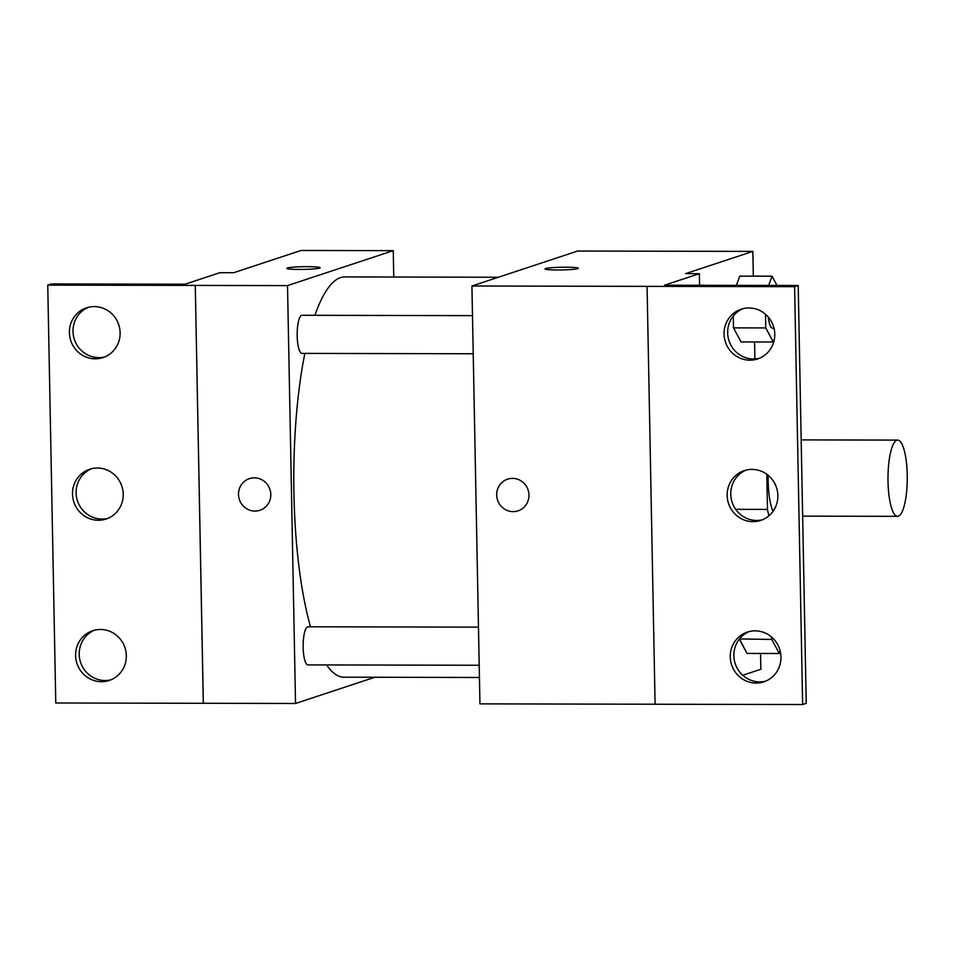 <?xml version="1.0" encoding="UTF-8"?>
<svg xmlns="http://www.w3.org/2000/svg" width="955" height="955" viewBox="0 0 955 955"><rect width="100%" height="100%" fill="white"/><g stroke="black" fill="none" stroke-linecap="round" stroke-linejoin="round"><path stroke-width="1.43" d="M898.345 516.201A38.116 9.634 -89.9 0 1 897.533 516.333A38.116 9.634 -89.9 0 1 887.983 478.192A38.116 9.634 -89.9 0 1 897.7 440.1A38.116 9.634 -89.9 0 1 907.25 476.64A38.116 9.634 -89.9 0 1 898.345 516.201M773.025 511.331A38.116 9.634 -89.9 0 1 768.142 475.304M766.793 474.265L767.474 509.409A51.2 12.94 -89.9 0 0 768.954 515.772M735.684 509.337L767.474 509.409M742.739 675.257L760.86 669.264L760.562 653.459M754.904 358.961L754.581 341.962M753.316 276.162L752.838 251.404L685.523 273.655L699.347 273.691L664.513 285.211L798.213 285.485L794.608 286.679L471.925 285.999L479.947 703.859L655.094 704.229L647.072 286.369M771.724 637.152L771.759 639.432L739.48 638.931L747.013 653.423L779.292 653.495L780.187 651.047M765.516 314.267L765.779 327.935L733.512 327.863L733.285 316.033L733.512 327.863L741.032 341.926L773.311 341.997L774.421 338.93M739.767 276.138L736.389 285.366L739.767 276.138L772.046 276.198L768.668 285.426M798.213 285.485L806.235 703.358L802.63 704.539L655.094 704.241M752.838 251.404L577.656 251.034L471.925 285.999M507.583 479.171A16.677 16.08 -108.3 0 0 496.684 494.965A16.677 16.08 71.7 0 1 507.583 479.171A16.677 16.08 71.7 0 1 528.091 489.951A16.677 16.08 71.7 0 1 518.052 510.841A16.677 16.08 71.7 0 1 496.684 494.965A16.677 16.08 -108.3 0 0 518.064 510.841M578.348 268.271A16.677 1.349 -1.1 0 0 565.873 267.209A16.677 1.349 178.9 0 1 578.348 268.271A16.677 1.349 178.9 0 1 561.695 269.943A16.677 1.349 178.9 0 1 544.995 268.916A16.677 1.349 178.9 0 1 565.873 267.197A16.677 1.349 -1.1 0 0 544.995 268.916M802.63 704.539L794.608 286.679M755.107 630.849A26.203 25.272 -108.3 0 0 747.383 632.079A26.203 25.272 -108.3 0 0 731.626 664.895A26.203 25.272 -108.3 0 0 763.845 681.846A26.203 25.272 -108.3 0 0 780.581 652.981A26.203 25.272 -108.3 0 0 755.107 630.849M748.911 307.952A26.203 25.272 -108.3 0 0 741.187 309.193A26.203 25.272 -108.3 0 0 725.418 342.009A26.203 25.272 -108.3 0 0 757.637 358.949A26.203 25.272 -108.3 0 0 774.386 330.084A26.203 25.272 -108.3 0 0 748.911 307.952M752.015 469.406A26.203 25.272 -108.3 0 0 744.279 470.636A26.203 25.272 -108.3 0 0 728.522 503.452A26.203 25.272 -108.3 0 0 760.741 520.403A26.203 25.272 -108.3 0 0 777.489 491.527A26.203 25.272 -108.3 0 0 752.015 469.406M699.573 285.282L699.347 273.691M749.209 631.553A26.203 25.272 -108.3 0 0 735.231 663.701A26.203 25.272 -108.3 0 0 765.624 681.178M743.014 308.668A26.203 25.272 -108.3 0 0 729.023 340.816A26.203 25.272 -108.3 0 0 759.416 358.292M746.106 470.111A26.203 25.272 -108.3 0 0 732.127 502.258A26.203 25.272 -108.3 0 0 762.52 519.735M479.446 677.477L343.979 677.191A200.132 50.603 -89.9 0 1 326.586 664.943M310.518 626.79A200.132 50.603 -89.9 0 1 304.848 353.41M314.911 315.305A200.132 50.603 -89.9 0 1 344.815 276.926L498.379 277.248M473.226 353.756L301.959 353.398A19.064 4.823 -89.9 0 1 297.172 334.334A19.064 4.823 -89.9 0 1 302.031 315.281L472.498 315.639M479.207 665.253L307.94 664.907A19.064 4.823 -89.9 0 1 303.153 645.831A19.064 4.823 -89.9 0 1 308.011 626.778L478.479 627.137M393.747 277.034L393.245 250.652L287.515 285.605L295.537 703.477L374.814 677.262M249.41 478.634A16.677 16.08 -108.3 0 0 238.511 494.427A16.677 16.08 71.7 0 1 249.41 478.634A16.677 16.08 71.7 0 1 269.919 489.414A16.677 16.08 71.7 0 1 259.891 510.304A16.677 16.08 71.7 0 1 238.511 494.427A16.677 16.08 -108.3 0 0 259.891 510.304M393.245 250.652L301.04 250.461L233.724 272.712L219.889 272.688L185.055 284.208L51.355 283.933L47.75 285.127L195.274 285.426L203.343 703.286L295.537 703.477M47.75 285.127L55.772 702.987L203.296 703.298L195.274 285.426L287.515 285.605M320.176 267.734A16.677 1.349 -1.1 0 0 307.701 266.672A16.677 1.349 178.9 0 1 320.176 267.734A16.677 1.349 178.9 0 1 303.523 269.406A16.677 1.349 178.9 0 1 286.822 268.367A16.677 1.349 178.9 0 1 307.701 266.66A16.677 1.349 -1.1 0 0 286.822 268.379M97.362 468.034A26.203 25.272 -108.3 0 0 89.639 469.263A26.203 25.272 -108.3 0 0 73.869 502.079A26.203 25.272 -108.3 0 0 106.089 519.031A26.203 25.272 -108.3 0 0 122.837 490.166A26.203 25.272 -108.3 0 0 97.362 468.034M95.261 358.817A26.203 25.272 -108.3 0 0 102.997 357.588A26.203 25.272 -108.3 0 0 118.754 324.772A26.203 25.272 -108.3 0 0 86.535 307.82A26.203 25.272 -108.3 0 0 69.787 336.697A26.203 25.272 -108.3 0 0 95.261 358.817M101.469 681.715A26.203 25.272 -108.3 0 0 109.192 680.485A26.203 25.272 -108.3 0 0 124.95 647.669A26.203 25.272 -108.3 0 0 92.731 630.718A26.203 25.272 -108.3 0 0 75.994 659.583A26.203 25.272 -108.3 0 0 101.469 681.715M91.465 468.738A26.203 25.272 -108.3 0 0 77.474 500.898A26.203 25.272 -108.3 0 0 107.867 518.362M88.361 307.295A26.203 25.272 -108.3 0 0 73.583 336.47A26.203 25.272 -108.3 0 0 98.866 357.624A26.203 25.272 -108.3 0 0 104.775 356.919M94.557 630.193A26.203 25.272 -108.3 0 0 79.778 659.356A26.203 25.272 -108.3 0 0 105.074 680.521A26.203 25.272 -108.3 0 0 110.971 679.817M771.759 639.432L779.292 653.495M739.492 639.361L747.013 653.423M765.779 327.935L773.311 341.997M776.988 285.45L772.046 276.198M773.98 328.162L772.631 328.162A19.064 4.823 -89.9 0 1 768.274 317.048M733.512 327.863L741.032 341.926M897.7 440.1L801.173 439.897M897.533 516.333L802.642 516.142"/></g></svg>
